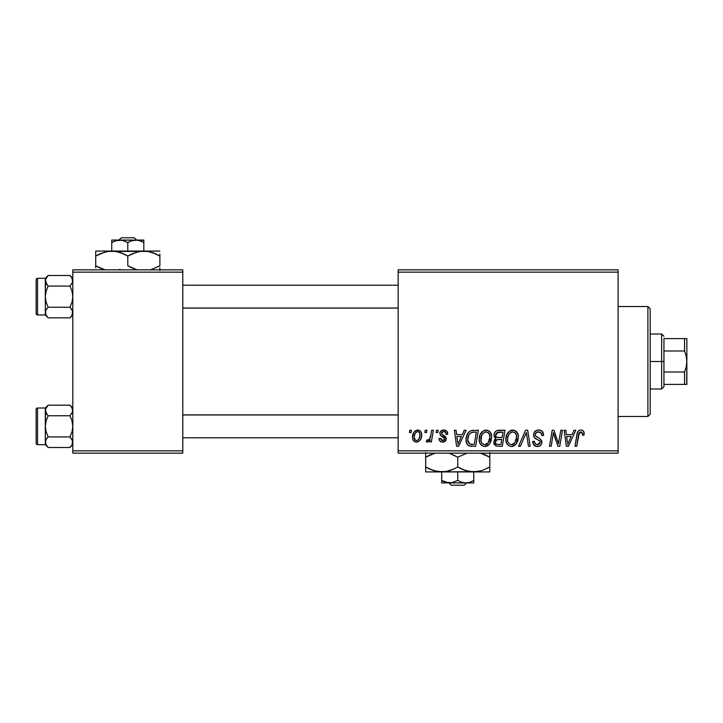<?xml version="1.0" encoding="UTF-8"?>
<svg xmlns="http://www.w3.org/2000/svg" width="723" height="723" viewBox="0 0 723 723"><rect width="100%" height="100%" fill="white"/><g stroke="black" fill="none" stroke-linecap="round" stroke-linejoin="round"><path stroke-width="1.08" d="M398.156 269.851L618.111 269.851L618.111 272.146L398.156 272.146L398.156 450.854L618.111 450.854L618.111 269.851L398.156 269.851L398.156 272.146L398.156 269.851M479.186 439.34L480.135 434.64L483.127 430.944L487.401 430.167L490.51 432.535L491.667 436.349L491.197 440.705L489.489 444.058L487.392 445.838L484.41 446.471L481.762 445.531L479.846 443.054L479.186 439.34C479.069 443.407 480.922 445.784 484.726 446.48L489.489 444.058L491.685 436.963C491.703 433.014 489.869 430.7 486.172 430.031C481.482 431.143 479.15 434.243 479.186 439.34M462.295 434.613L464.265 430.239L466.073 430.239L458.626 446.272L456.584 446.272L454.387 430.239L456.068 430.239L456.602 434.613L462.295 434.613L456.602 434.613L456.068 430.239L454.387 430.239L456.584 446.272L458.626 446.272L466.073 430.239L464.265 430.239L462.295 434.613M580.885 430.031L582.548 430.375L583.75 431.568L584.012 435.029L582.34 435.237L582.404 433.113L581.491 432.038L579.394 432.499L576.665 446.272L574.975 446.272L577.478 432.535L578.861 430.628L580.885 430.031C578.463 430.411 577.153 431.911 576.954 434.523L574.975 446.272L576.665 446.272L578.581 434.921L580.777 431.902L582.494 433.836L582.34 435.237L584.012 435.029L584.166 433.565C584.157 431.351 583.063 430.167 580.885 430.031M533.547 434.74L534.378 432.011L536.674 430.312L539.629 430.095L542.404 431.477L543.542 435.454L541.879 435.653L541.337 433.104L539.331 431.974L536.746 432.246L535.228 434.288L535.761 436.123L539.991 438.716L541.608 440.705L541.59 443.94L539.909 445.892L536.466 446.416L533.457 444.473L532.715 441.482L534.378 441.319L535.255 443.823L537.153 444.6L539.367 444.076L540.217 442.322L539.593 440.894L534.577 437.813L533.547 434.74C533.601 436.918 534.659 438.409 536.719 439.223L539.593 440.894L540.217 442.322L537.451 444.609C535.571 444.518 534.541 443.542 534.369 441.69L532.706 441.834C532.923 444.753 534.487 446.308 537.388 446.48C540.171 446.389 541.672 444.97 541.879 442.223L539.991 438.716L535.644 435.987L535.219 434.586C535.49 432.788 536.574 431.893 538.472 431.902L541.455 433.285L541.879 435.653L543.542 435.454C543.597 432.02 541.943 430.212 538.581 430.031C535.526 430.167 533.845 431.73 533.547 434.74M518.554 446.272L525.567 430.239L527.691 430.239L530.149 446.272L528.468 446.272L526.362 432.526L520.352 446.272L518.554 446.272L520.352 446.272L526.362 432.526L528.468 446.272L530.149 446.272L527.691 430.239L525.567 430.239L518.554 446.272M505.847 439.34L506.796 434.64L509.796 430.944L514.062 430.167L517.334 432.806L518.328 436.349L517.858 440.705L516.15 444.058L514.053 445.838L511.071 446.471L508.423 445.531L506.507 443.054L505.847 439.34C505.729 443.407 507.582 445.784 511.387 446.48L516.15 444.058L518.346 436.963C518.364 433.014 516.529 430.7 512.833 430.031C508.142 431.143 505.811 434.243 505.847 439.34M409.435 432.526L409.824 430.239L411.486 430.239L411.143 432.526L409.435 432.526L411.143 432.526L411.486 430.239L409.824 430.239L409.435 432.526M493.972 435.228L494.722 432.526L496.755 430.628L505.015 430.239L502.304 446.272L495.978 446.01L493.872 443.506L494.279 440.072L495.978 438.463L494.451 437.171L493.972 435.228L495.978 438.463L493.764 442.377L495.978 446.01L502.304 446.272L505.015 430.239L498.59 430.239C495.707 430.601 494.171 432.264 493.972 435.228M572.065 434.613L574.035 430.239L575.842 430.239L568.395 446.272L566.353 446.272L564.157 430.239L565.829 430.239L566.371 434.613L572.065 434.613L566.371 434.613L565.829 430.239L564.157 430.239L566.353 446.272L568.395 446.272L575.842 430.239L574.035 430.239L572.065 434.613M559.096 440.027L560.813 430.239L562.503 430.239L559.765 446.272L558.002 446.272L553.411 432.661L551.179 446.272L549.489 446.272L552.2 430.239L553.963 430.239L558.581 443.823L559.096 440.027L558.581 443.823L553.963 430.239L552.2 430.239L549.489 446.272L551.179 446.272L553.411 432.661L558.002 446.272L559.765 446.272L562.503 430.239L560.813 430.239L559.096 440.027M443.75 430.031L446.678 431.071L447.736 434.198L446.064 434.406L445.549 432.354L444.311 431.55L442.892 431.577L441.654 432.508L441.834 434.288L445.431 436.647L446.272 438.789L444.726 441.626L441.69 442.006L439.801 440.94L438.988 438.572L440.65 438.355L441.238 440.018L442.856 440.65L444.067 440.208L444.573 438.563L440.461 435.3L439.891 432.688L441.03 430.872L443.75 430.031C441.437 430.049 440.126 431.179 439.819 433.402L440.659 435.526L444.446 438.102L444.609 439.042L442.856 440.65L440.65 438.355L438.988 438.572C439.177 440.867 440.443 442.051 442.783 442.105C444.916 442.006 446.082 440.903 446.272 438.789L441.834 434.288L441.482 433.276L443.678 431.486C445.341 431.685 446.136 432.652 446.064 434.406L447.736 433.981C447.618 431.441 446.29 430.131 443.75 430.031M471.025 430.619L478.355 430.239L475.644 446.272L469.137 445.901L467.908 445.115L466.443 442.612L466.073 439.024L466.715 435.662L468.757 432.119L471.025 430.619C467.618 432.589 465.964 435.617 466.064 439.711C465.865 442.702 467.04 444.817 469.598 446.064L475.644 446.272L478.355 430.239L471.025 430.619M412.535 437.234L413.737 432.526L415.409 430.745L418.156 430.049L420.723 431.45L421.645 433.818L421.428 437.198L420.515 439.548L418.825 441.419L416.737 442.096L414.722 441.717L412.987 439.81L412.535 437.234C412.453 440.054 413.755 441.681 416.421 442.105C420.099 441.22 421.852 438.744 421.699 434.677C421.69 431.929 420.37 430.375 417.731 430.031C414.162 430.917 412.426 433.321 412.535 437.234L412.544 437.668M424.853 432.526L425.232 430.239L426.904 430.239L426.552 432.526L424.853 432.526L426.552 432.526L426.904 430.239L425.232 430.239L424.853 432.526M430.818 434.903L431.658 430.239L433.348 430.239L431.378 441.898L429.688 441.898L430.113 439.485L428.332 441.807L426.281 441.69L426.941 439.864L428.179 440.162L429.634 438.789L430.818 434.903C430.727 437.37 429.715 439.141 427.781 440.235L426.941 439.864L426.281 441.69L427.41 442.105L430.113 439.485L429.688 441.898L431.378 441.898L433.348 430.239L431.658 430.239L430.818 434.903M436.096 432.526L436.484 430.239L438.147 430.239L437.804 432.526L436.096 432.526L437.804 432.526L438.147 430.239L436.484 430.239L436.096 432.526M398.156 453.149L618.111 453.149L618.111 272.146L398.156 272.146L398.156 453.149L398.156 450.854L618.111 450.854L618.111 453.149L398.156 453.149M72.806 269.851L182.783 269.851L182.783 272.146L72.806 272.146L72.806 450.854L182.783 450.854L182.783 269.851L72.806 269.851L72.806 272.146L72.806 269.851M72.806 453.149L182.783 453.149L182.783 272.146L72.806 272.146L72.806 453.149L72.806 450.854L182.783 450.854L182.783 453.149L72.806 453.149M495.978 438.463L495.454 438.762M493.872 443.506L494.27 444.573M496.927 432.706L503.009 432.11L502.096 437.523L498.563 437.523C496.782 437.686 495.806 436.936 495.644 435.273L495.87 434.044M498.237 432.191L496.556 432.996L495.644 435.273L498.237 432.191M498.707 432.137L499.476 432.11M496.385 444.175L498.075 444.401C496.457 444.564 495.571 443.868 495.427 442.304L496.638 439.855L501.771 439.403L500.931 444.401L498.075 444.401L500.931 444.401L501.771 439.403L497.65 439.512M495.653 441.084L495.472 442.792L496.177 444.039M496.349 440.063L495.942 440.533M511.251 430.266L509.796 430.944M508.016 432.562L507.555 433.222M506.254 436.159L506.073 436.936M505.946 437.731L505.865 438.536M505.865 439.973L505.91 440.605M512.074 446.443L512.761 446.326M513.33 444.103L514.83 442.828L511.441 444.609C508.757 444.085 507.447 442.386 507.51 439.521C507.41 435.517 509.146 432.978 512.715 431.902C515.372 432.408 516.692 434.062 516.674 436.882L514.83 442.828L516.466 439.25L516.466 435.129L514.785 432.589L512.399 431.92M509.724 444.157L510.989 444.582M507.989 442.151L509.01 443.615M525.006 435.788L525.287 435.138M543.533 434.93L543.488 434.406M541.608 430.791L541.147 430.528M535.436 438.49L535.906 438.78M538.183 440.009L538.897 440.434M535.255 443.823L534.875 443.371M534.026 445.205L535.571 446.199M536.466 446.416L536.927 446.462M541.852 441.708L541.771 441.193M539.991 438.716L539.006 438.111M537.984 437.56L537.361 437.225M536.755 436.864L536.168 436.475M535.644 435.987L535.318 435.327M535.282 433.999L535.481 433.448M541.789 434.18L541.87 434.659M580.063 430.113L578.517 430.908M578.581 434.921L578.734 434.107M578.888 433.511L579.105 432.932M582.404 433.113L582.494 433.836M567.184 440.524L566.606 436.484L571.152 436.484L567.6 444.518L571.152 436.484L566.606 436.484L567.438 442.512M554.27 435.806L554.848 437.551M555.02 438.03L555.409 439.132M441.69 442.006L440.659 441.626M444.067 440.208L444.464 439.683M457.415 440.524L456.837 436.484L461.382 436.484L457.831 444.518L461.382 436.484L456.837 436.484L457.668 442.512M472.95 430.257L472.3 430.321M466.715 435.662L466.335 436.981M471.125 446.263L471.64 446.272M472.978 432.173L476.349 432.11L474.27 444.401L469.742 444.13L467.727 439.81L467.835 438.174M470.574 444.329L471.315 444.392M468.097 442.304L470.257 444.274M468.088 436.918L468.811 435.056L467.727 439.81C467.627 435.092 469.787 432.526 474.207 432.11L471.767 432.39L469.715 433.692L471.767 432.39M473.592 432.128L476.349 432.11L474.27 444.401L471.848 444.401M481.355 432.562L480.894 433.222M485.413 446.443L486.1 446.326M487.392 445.838L488.522 445.061M486.669 444.103L488.17 442.828L484.781 444.609C482.096 444.085 480.786 442.386 480.849 439.521C480.75 435.517 482.485 432.978 486.055 431.902C488.712 432.408 490.031 434.062 490.013 436.882L488.17 442.828L489.805 439.25L489.805 435.129L488.124 432.589L485.739 431.92M483.063 444.157L484.329 444.582M481.328 442.151L482.349 443.615M421.482 432.978L421.184 432.173M416.81 430.131L413.737 432.526M412.598 436.005L412.544 436.62M418.825 441.419L420.515 439.548M415.662 440.461L416.493 440.65C414.83 440.226 414.062 439.087 414.198 437.243L414.216 436.782L414.198 437.243C414.098 434.369 415.273 432.453 417.713 431.486C419.385 431.884 420.153 433.005 420.027 434.857C420.19 437.795 419.015 439.729 416.493 440.65L416.728 440.632M415.011 433.692L414.216 436.782M419.051 438.888L420.018 435.318L419.358 432.318L417.261 431.541L415.219 433.276M429.055 441.138L429.634 440.343M495.644 435.273L495.924 436.565L496.972 437.334L502.096 437.523L503.009 432.11L499.882 432.11M511.441 444.609L512.417 444.482M512.083 431.965L510.366 432.734L508.73 434.65L507.582 438.255L507.709 441.301M469.715 433.692L468.811 435.056M467.727 439.81L467.917 441.699M484.781 444.609L485.757 444.482M485.422 431.965L482.783 433.601L481.527 435.797L481.048 441.301M414.198 437.243L415.409 440.316M416.954 440.605L418.807 439.286M647.898 416.493L650.194 414.198L650.194 308.802L647.898 306.507L647.898 416.493L647.898 306.507L618.111 306.507L647.898 306.507L650.194 308.802L650.194 414.198L647.898 416.493L618.111 416.493L647.898 416.493M70.411 405.621L72.806 408.007L69.968 405.169L72.011 407.727L72.806 410.465L72.02 407.745L72.607 411.83L69.968 415.752L48.152 415.752L46.109 413.195L47.338 414.885L45.314 410.465L46.109 413.185L45.522 409.082L48.152 405.169L46.109 407.727L48.152 405.169L69.968 405.169L72.02 407.736L72.607 411.83L69.968 415.752L72.02 420.894L72.806 426.344L72.02 431.794L69.968 436.927L72.598 440.831L72.02 444.934L69.968 447.51L48.152 447.51L46.109 444.952L45.314 442.223L45.314 444.672L48.152 447.51L46.109 444.952L45.314 442.223L46.1 439.503L48.152 436.927L69.968 436.927L48.152 436.927L46.109 431.785L45.314 426.344L46.109 420.894L48.152 415.752L69.968 415.752L72.02 420.894L72.806 426.344L72.02 431.794L69.968 436.927L72.02 439.494L72.806 442.223L72.173 439.783M71.694 413.71L72.011 413.204M72.273 408.233L69.968 405.169L48.152 405.169L45.314 408.007L37.524 408.007L45.314 408.007L45.314 442.223L46.109 439.485L48.152 436.927L46.109 431.785L45.314 426.344L45.314 444.672L37.524 444.672L37.524 408.007A1.374 1.374 0 0 0 36.15 409.39L36.15 443.298A1.374 1.374 0 0 0 37.524 444.672L45.314 444.672L48.152 447.51L69.968 447.51L71.993 444.988M37.524 408.007L37.524 444.672A1.374 1.374 0 0 1 36.15 443.298L36.15 409.39A1.374 1.374 0 0 1 37.524 408.007M45.956 444.663L45.522 440.849M72.598 443.606L72.02 444.934L72.607 440.849L72.607 443.588M45.314 429.914L45.314 422.765M45.314 408.007L45.314 410.465L46.136 407.691M45.314 410.384L46.1 407.745L48.152 405.169M45.314 410.456L46.1 413.176L48.152 415.752L46.109 420.894L45.314 426.344L45.522 411.83M45.847 444.455L48.152 447.51L46.109 444.952M47.718 447.058L48.152 447.51M398.156 414.966L182.783 414.966L398.156 414.966M182.783 308.034L398.156 308.034L182.783 308.034M70.411 275.942L72.806 278.328L69.968 275.49L72.011 278.048L72.806 280.777L72.02 278.057L72.607 282.151L69.968 286.073L48.152 286.073L46.109 283.515L47.338 285.205L45.314 280.777L46.109 283.506L45.522 279.403L48.152 275.49L46.109 278.048L48.152 275.49L69.968 275.49L72.011 278.048L72.607 282.151L69.968 286.073L72.02 291.215L72.806 296.656L72.02 302.106L69.968 307.248L72.598 311.143L72.02 315.255L69.968 317.831L48.152 317.831L46.109 315.273L45.314 312.535L45.314 314.993L48.152 317.831L46.109 315.273L45.314 312.535L46.1 309.824L48.152 307.248L69.968 307.248L48.152 307.248L46.109 302.106L45.314 296.656L46.109 291.206L48.152 286.073L69.968 286.073L72.02 291.215L72.806 296.656L72.02 302.106L69.968 307.248L72.02 309.815L72.806 312.535L72.173 310.095M71.694 284.031L72.011 283.515M72.273 278.545L69.968 275.49L48.152 275.49L45.314 278.328L37.524 278.328L45.314 278.328L45.314 312.535L46.109 309.806L48.152 307.248L46.109 302.106L45.314 296.656L45.314 314.993L37.524 314.993L37.524 278.328A1.374 1.374 0 0 0 36.15 279.702L36.15 313.61A1.374 1.374 0 0 0 37.524 314.993L45.314 314.993L48.152 317.831L69.968 317.831L71.993 315.309M37.524 278.328L37.524 314.993A1.374 1.374 0 0 1 36.15 313.61L36.15 279.702A1.374 1.374 0 0 1 37.524 278.328M45.956 314.975L45.522 311.17M72.598 313.927L72.02 315.255L72.607 311.17L72.607 313.909M45.314 300.235L45.314 293.086M45.314 278.328L45.314 280.777L46.1 278.066L48.152 275.49M45.314 280.705L46.136 278.012M45.314 280.777L46.1 283.497L48.152 286.073L46.109 291.206L45.314 296.656L45.522 282.151M47.718 317.379L45.847 314.767M47.338 437.795L46.118 439.485M72.806 410.465L72.607 411.83M47.338 308.115L46.118 309.796M48.152 317.831L46.109 315.273M72.806 280.777L72.607 282.151M663.94 338.59L663.94 350.998L663.94 338.59L684.554 338.59L663.94 338.59M663.94 361.5L663.94 350.998L663.94 372.002L663.94 361.5L661.644 361.5L663.94 361.5M650.194 334.008L661.644 334.008L661.644 361.5L661.644 334.008L663.94 336.294M650.194 361.5L661.644 361.5L650.194 361.5M684.554 384.41L663.94 384.41L663.94 386.706L663.94 372.002L663.94 384.41L686.85 384.41L684.554 384.41L684.554 372.002L663.94 372.002L684.554 372.002L684.554 384.41L686.226 384.41M650.194 388.992L661.644 388.992L661.644 361.5L661.644 388.992L663.94 386.706M686.687 338.59L684.591 338.59M686.85 384.41L686.85 338.59L686.85 361.5L686.235 356.15L684.554 350.998L684.554 338.59L684.554 350.998L663.94 350.998L684.554 350.998L686.235 356.15L686.85 361.5L686.226 366.868L684.554 372.002L686.226 366.868L686.85 361.5L686.687 384.41M686.226 338.59L684.554 338.59M121.319 237.777L134.279 237.777L121.319 237.777L118.924 240.063L121.319 237.777M136.674 240.063L134.279 237.777L136.674 240.063M139.06 240.497L143.832 242.548L139.946 240.759L143.832 242.548L143.832 251.062L143.832 240.063L135.816 240.063L139.937 240.759L143.832 242.548L143.832 240.759M116.602 240.479L121.853 240.244L127.799 242.548L127.799 251.062L127.799 242.548L131.676 240.768L136.963 240.117M111.758 240.063L111.758 251.062L111.758 242.548L115.635 240.768L121.853 240.244L127.799 242.548L131.676 240.768L135.816 240.063L111.758 240.063L143.832 240.244M116.349 240.551L111.758 242.548L111.758 240.244L111.758 242.548L115.635 240.768M105.413 251.893L111.758 251.062L95.725 251.062L159.873 251.062L139.647 251.423L147.989 251.423L156.051 254.026L152.101 252.454L159.873 256.023L156.051 254.026L159.873 256.023L159.873 265.802L150.52 269.851L159.873 265.802L159.873 254.026M137.487 251.893L143.832 251.062L147.989 251.423L156.051 254.026M131.929 253.89L139.62 251.432M130.285 267.158L137.144 269.851L127.799 265.802L127.799 256.023L123.976 254.026L120.018 252.454L127.799 256.023L127.799 265.802L132.643 268.26M118.445 269.851L120.045 269.372L118.445 269.851M118.247 251.929L115.942 251.423M139.684 251.423L107.573 251.423L115.906 251.423L120 252.444L127.799 256.023L137.162 251.975M99.855 253.89L107.546 251.432L111.758 251.062L115.906 251.423L122.946 253.565M95.725 251.062L95.725 265.802L103.497 269.381L99.539 267.799M95.725 267.799L95.725 265.802L105.07 269.851L95.725 265.802L95.725 256.023L105.07 251.984M159.873 270.411L159.873 267.799M127.799 256.023L131.884 253.909M95.725 254.035L95.725 256.023L99.828 253.9M97.379 255.111L95.725 256.023M118.201 251.92L111.758 251.062M125.314 254.677L123.967 254.026M159.873 256.023L157.316 254.641M131.622 267.808L127.799 265.802M95.725 265.802L98.274 267.194M158.22 266.724L159.873 265.802M138.979 240.479L137.921 240.253M466.606 482.937L464.211 485.223L451.251 485.223L448.856 482.937L451.251 485.223L464.211 485.223L466.606 482.937M473.773 482.756L473.773 471.938L473.773 480.452L469.896 482.232L465.748 482.937L461.636 482.241L457.731 480.452L457.731 471.938L457.731 480.452L451.821 482.747L445.594 482.241L441.69 480.452L441.69 471.938L441.69 482.756M441.69 482.241L441.69 480.452L448.567 482.883M466.895 482.883L467.844 482.756L466.895 482.883M488.152 467.889L489.805 466.977L489.805 457.198L480.461 453.149L489.805 457.198L489.805 471.938L489.805 470.556L489.805 471.938L425.657 471.938L441.69 471.938L433.457 470.556L425.657 466.977L425.657 457.198L435.002 453.149L429.787 455.056M489.805 468.965L489.805 466.977L482.051 470.537L473.773 471.938L465.531 470.556L457.731 466.977L457.731 457.198L467.085 453.149L457.731 457.198L457.731 466.977L453.908 468.974L445.91 471.568L441.69 471.938L445.874 471.577L437.542 471.577L429.48 468.974L433.402 470.537L425.657 466.977L425.657 471.577L425.657 466.977L429.245 468.865M457.731 457.198L449.95 453.619M425.657 455.192L425.657 466.977L428.206 468.359M435.21 471.071L437.505 471.577M448.043 471.107L441.69 471.938L477.948 471.577L469.616 471.577L462.584 469.435M453.601 469.11L449.977 470.537M457.731 466.977L461.554 468.974L457.731 466.977L453.646 469.091M467.284 471.071L469.589 471.577M489.805 467.013L482.051 470.537L473.773 471.938L489.805 471.938M489.805 455.201L489.805 457.198L482.033 453.619L486.218 455.309M489.805 457.198L489.805 452.598L489.805 457.198L487.248 455.806M467.32 471.08L473.773 471.938M460.217 468.323L461.554 468.974M448.368 471.025L449.932 470.556M435.273 471.089L441.69 471.938M425.657 466.977L425.657 468.974M449.977 453.628L452.878 454.74M455.246 455.842L453.908 455.201M427.311 456.276L425.657 457.162M425.657 452.589L425.657 457.198L429.471 455.201M473.773 480.452L469.896 482.232L465.748 482.937L449.715 482.937L465.748 482.937L461.636 482.241L457.731 480.452L451.821 482.747L441.69 482.937L447.636 482.756M465.748 482.937L473.773 482.937L465.748 482.937M451.251 485.223L448.856 482.937L451.251 485.223M72.806 444.672L69.968 447.51M182.783 437.795L398.156 437.795M182.783 414.885L398.156 414.885M398.156 285.205L182.783 285.205M398.156 308.115L182.783 308.115M72.806 314.993L69.968 317.831"/></g></svg>
